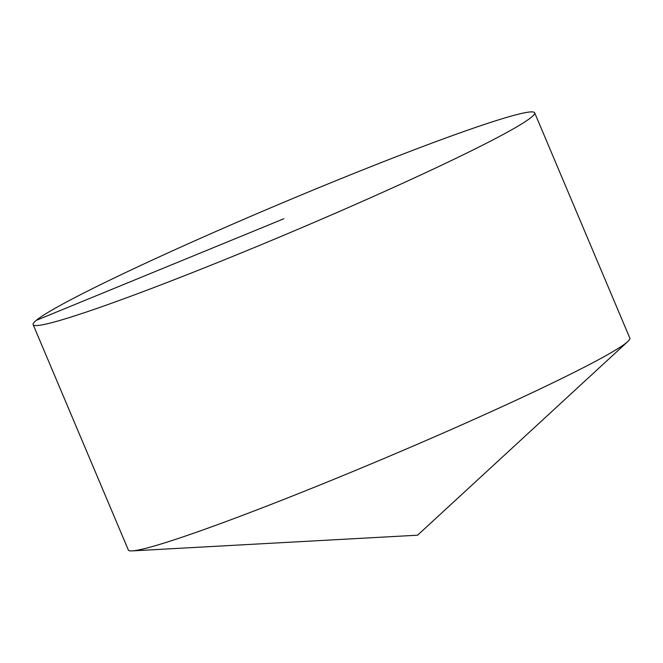 <?xml version="1.0" encoding="UTF-8"?>
<svg xmlns="http://www.w3.org/2000/svg" width="663" height="663" viewBox="0 0 663 663"><rect width="100%" height="100%" fill="white"/><g stroke="black" fill="none" stroke-linecap="round" stroke-linejoin="round"><path stroke-width="0.99" d="M534.668 112.809L629.85 338.147A272.211 15.199 157.1 0 1 627.778 341.553A272.211 15.199 157.1 0 1 339.638 476.962A272.211 15.199 157.1 0 1 132.219 550.887A272.211 15.199 157.1 0 1 128.332 549.992L33.15 324.655A272.211 15.199 157.1 0 1 277.996 204.734A272.211 15.199 157.1 0 1 534.668 112.809A272.211 15.199 157.1 0 1 244.456 251.625A272.211 15.199 157.1 0 1 33.15 324.655M36.2 320.386L283.905 218.732M132.219 550.887L417.582 535.198L627.778 341.553"/></g></svg>
